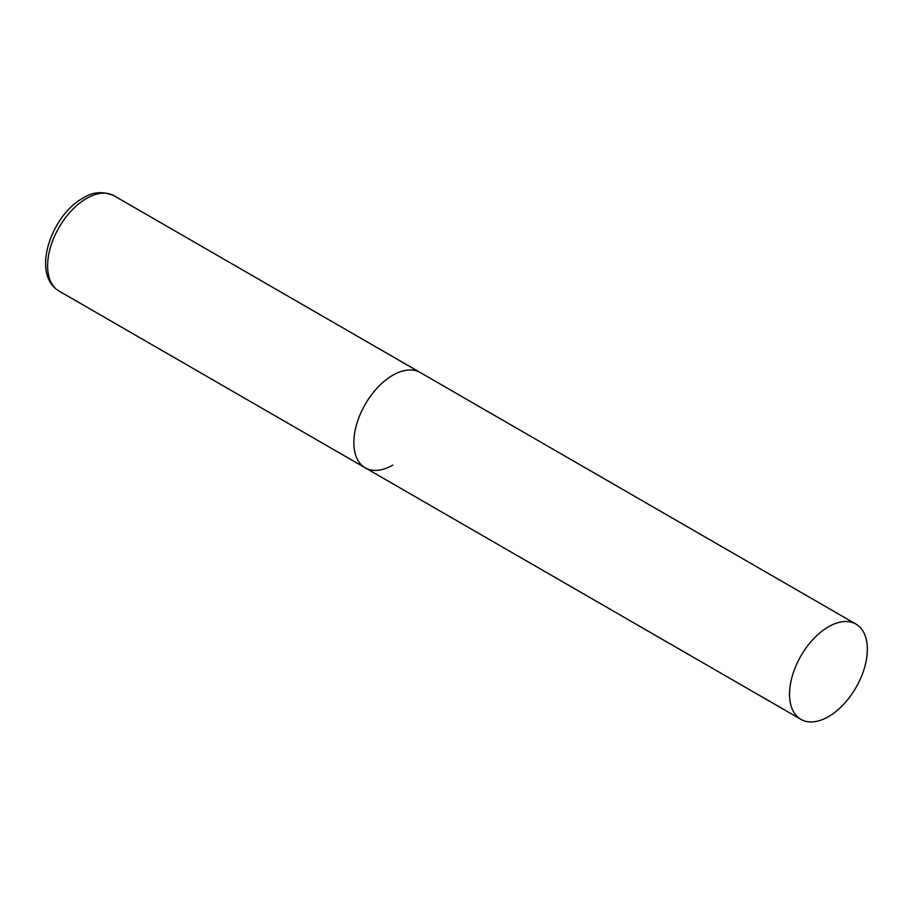 <?xml version="1.0" encoding="UTF-8"?>
<svg xmlns="http://www.w3.org/2000/svg" width="913" height="913" viewBox="0 0 913 913"><rect width="100%" height="100%" fill="white"/><g stroke="black" fill="none" stroke-linecap="round" stroke-linejoin="round"><path stroke-width="1.37" d="M392.75 465.105A55.02 31.761 -60 0 1 365.234 467.833A55.02 31.761 -60 0 1 356.8 423.746A55.02 31.761 -60 0 1 392.75 375.266A55.02 31.761 -60 0 1 420.254 372.538A55.02 31.761 120 0 0 377.856 387.283A55.02 31.761 120 0 0 353.845 442.645A55.02 31.761 120 0 0 365.234 467.833L59.003 291.03A55.02 31.761 -60 0 1 50.569 246.944A55.02 31.761 -60 0 1 86.507 198.463A55.02 31.761 -60 0 1 114.011 195.736C103.009 191.011 92.67 191.798 82.992 198.11C51.756 214.84 30.449 273.923 59.003 291.03M867.35 649.28A55.02 31.761 120 0 0 855.96 624.093A55.02 31.761 120 0 0 813.563 638.826A55.02 31.761 120 0 0 789.551 694.2A55.02 31.761 120 0 0 800.941 719.376A55.02 31.761 120 0 0 843.338 704.642A55.02 31.761 120 0 0 867.35 649.28M855.96 624.093L114.011 195.736M365.234 467.833L800.941 719.376"/></g></svg>
